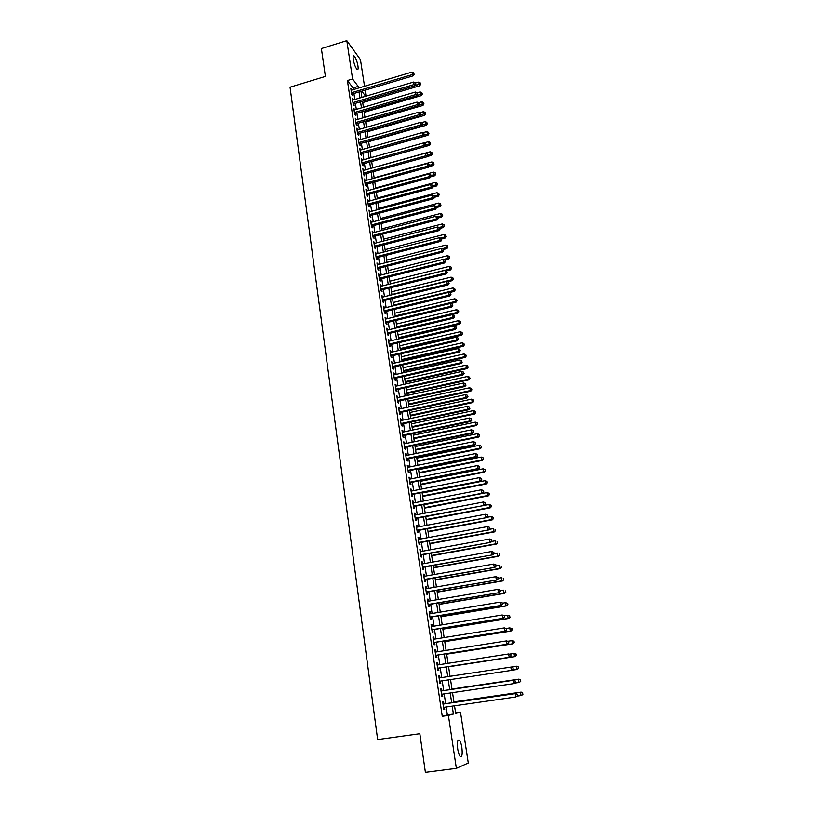 <?xml version="1.0" encoding="UTF-8"?>
<svg xmlns="http://www.w3.org/2000/svg" width="813" height="813" viewBox="0 0 813 813"><rect width="100%" height="100%" fill="white"/><g stroke="black" fill="none" stroke-linecap="round" stroke-linejoin="round"><path stroke-width="1.22" d="M457.729 749.119C456.997 742.249 457.556 739.271 459.406 740.186C460.453 741.446 461.276 743.885 461.865 747.513C462.617 754.373 462.048 757.36 460.178 756.466C459.142 755.206 458.319 752.757 457.729 749.119M353.269 59.501C352.883 56.605 353.167 55.426 354.112 55.965C355.759 57.804 357.049 61.138 357.974 65.944C358.36 68.851 358.086 70.04 357.131 69.501C355.484 67.662 354.204 64.329 353.269 59.501M455.605 712.818L460.483 712.127L468.278 763L456.367 768.356L425.392 772.35L419.843 733.712L377.649 739.556L290.048 87.194L325.393 76.442L321.389 48.556L346.816 40.65L360.454 59.644L364.529 86.259M365.128 90.162L366.043 96.137M443.857 703.895L443.522 701.599L442.668 701.792L443.847 709.688L444.701 709.475L444.365 707.259M441.906 690.826L441.561 688.54L440.707 688.702L441.876 696.548L442.729 696.365L442.394 694.129M439.955 677.829L439.609 675.562L438.756 675.684L439.924 683.489L440.778 683.347L440.443 681.081M438.014 664.871L437.679 662.656L436.815 662.737L437.983 670.501L438.837 670.39L438.502 668.134M436.083 651.985L435.758 649.821L434.894 649.872L436.042 657.585L436.906 657.514L436.571 655.268M434.162 639.181L433.837 637.057L432.973 637.077L434.122 644.75L434.985 644.709L434.65 642.473M432.252 626.437L431.937 624.364L431.073 624.354L432.211 631.986L433.075 631.975L432.74 629.75M430.351 613.774L430.047 611.752L429.173 611.711L430.311 619.293L431.175 619.313L430.849 617.097M428.461 601.183L428.166 599.201L427.292 599.13L428.421 606.671L429.294 606.722L428.959 604.526M426.581 588.663L426.297 586.722L425.423 586.62L426.54 594.12L427.414 594.201L427.089 592.016M424.721 576.204L424.437 574.324L423.563 574.181L424.671 581.641L425.545 581.752L425.219 579.588M422.862 563.826L422.587 561.986L421.703 561.813L422.821 569.232L423.695 569.374L423.37 567.22M421.012 551.509L420.748 549.72L419.864 549.517L420.971 556.885L421.845 557.068L421.53 554.923M419.183 539.273L418.919 537.515L418.034 537.291L419.132 544.619L420.016 544.832L419.691 542.688M417.354 527.098L417.099 525.381L416.215 525.127L417.303 532.413L418.187 532.657L417.872 530.533M415.534 514.985L415.291 513.318L414.406 513.033L415.484 520.279L416.368 520.554L416.053 518.44M413.736 502.942L413.492 501.316L412.598 501.001L413.685 508.216L414.569 508.511L414.254 506.408M411.937 490.971L411.703 489.385L410.809 489.04L411.886 496.215L412.77 496.54L412.455 494.446M410.148 479.06L409.925 477.526L409.03 477.15L410.098 484.274L410.992 484.629L410.677 482.556M408.38 467.221L408.156 465.717L407.252 465.321L408.319 472.404L409.213 472.79L408.898 470.727M406.612 455.443L406.388 453.979L405.494 453.552L406.551 460.605L407.445 461.012L407.14 458.959M404.854 443.725L404.64 442.313L403.746 441.845L404.793 448.857L405.687 449.304L405.382 447.262M403.106 432.069L402.902 430.697L401.998 430.209L403.045 437.191L403.939 437.658L403.644 435.626M401.368 420.484L400.27 418.634L401.307 425.575L402.211 426.073L401.907 424.051M399.64 408.959L398.543 407.12L399.579 414.02L400.484 414.549L400.179 412.537M397.923 397.496L396.825 395.677L397.862 402.537L398.766 403.085L398.461 401.094M396.216 386.094L395.128 384.285L396.144 391.114L397.049 391.693L396.754 389.701M394.518 374.763L393.431 372.964L394.447 379.752L395.352 380.352L395.057 378.37M392.821 363.482L391.744 361.694L392.75 368.441L393.665 369.072L393.37 367.11M391.144 352.263L390.067 350.484L391.073 357.202L391.978 357.862L391.683 355.901M389.468 341.104L388.39 339.336L389.397 346.023L390.311 346.704L390.016 344.753M387.801 330.007L386.734 328.249L387.73 334.895L388.644 335.606L388.35 333.665M386.145 318.96L385.077 317.222L386.073 323.838L386.988 324.56L386.703 322.639M384.498 307.985L383.441 306.257L384.427 312.832L385.342 313.584L385.057 311.664M382.862 297.06L381.805 295.343L382.781 301.877L383.706 302.66L383.421 300.749M381.236 286.186L380.179 284.489L381.155 290.993L382.08 291.796L381.795 289.895M379.61 275.383L378.563 273.686L379.529 280.16L380.454 280.983L380.169 279.093M378.004 264.621L376.958 262.945L377.923 269.388L378.838 270.231L378.563 268.351M376.399 253.93L375.352 252.254L376.317 258.666L377.242 259.53L376.958 257.67M374.803 243.29L373.767 241.624L374.722 247.995L375.647 248.89L375.362 247.04M373.218 232.701L372.181 231.055L373.126 237.386L374.051 238.311L373.777 236.461M371.632 222.173L370.606 220.536L371.551 226.837L372.476 227.772L372.202 225.943M370.067 211.695L369.041 210.069L369.976 216.339L370.911 217.295L370.637 215.475M368.502 201.268L367.476 199.652L368.411 205.892L369.346 206.878L369.072 205.059M366.948 190.903L365.931 189.297L366.856 195.506L367.791 196.502L367.517 194.693M365.403 180.577L364.387 178.982L365.311 185.161L366.246 186.187L365.972 184.388M363.858 170.313L362.852 168.738L363.767 174.876L364.702 175.923L364.437 174.134M362.334 160.1L361.318 158.535L362.232 164.643L363.177 165.71L362.903 163.931M360.809 149.948L359.803 148.383L360.708 154.47L361.653 155.557L361.379 153.779M359.295 139.836L358.289 138.281L359.194 144.338L360.129 145.446L359.864 143.677M357.781 129.775L356.785 128.241L357.69 134.257L358.624 135.385L358.36 133.637M356.287 119.775L355.291 118.241L356.185 124.237L357.12 125.385L356.866 123.637M354.793 109.816L353.797 108.292L354.692 114.257L355.637 115.426L355.372 113.688M353.309 99.908L352.314 98.403L353.208 104.328L354.143 105.517L353.889 103.79M353.35 89.603L353.096 87.926L347.415 80.548L442.252 716.294L447.353 714.912L446.164 706.995M445.656 703.631L444.183 693.865M443.695 690.562L442.221 680.806M441.733 677.554L440.28 667.859M439.782 664.597L438.339 654.983M437.851 651.711L436.418 642.189M435.92 638.896L434.508 629.465M434.01 626.152L432.607 616.813M432.099 613.48L430.707 604.232M430.209 600.888L428.827 591.722M428.329 588.358L426.957 579.283M426.449 575.899L425.097 566.905M424.589 563.511L423.248 554.608M422.74 551.194L421.408 542.373M420.9 538.948L419.579 530.208M419.071 526.773L417.77 518.115M417.242 514.659L415.961 506.082M415.433 502.617L414.163 494.121M413.634 490.635L412.374 482.221M411.845 478.725L410.595 470.381M410.067 466.875L408.817 458.613M408.289 455.087L407.059 446.916M406.53 443.37L405.311 435.27M404.783 431.723L403.573 423.695M403.035 420.128L401.835 412.181M401.307 408.604L400.118 400.728M399.579 397.13L398.411 389.336M397.862 385.728L396.703 378.004M396.155 374.387L395.006 366.734M394.468 363.106L393.319 355.525M392.781 351.887L391.642 344.377M391.094 340.718L389.976 333.279M389.427 329.621L388.319 322.253M387.771 318.574L386.673 311.277M386.114 307.588L385.027 300.363M384.478 296.664L383.401 289.499M382.842 285.79L381.775 278.696M381.216 274.977L380.159 267.955M379.6 264.225L378.553 257.264M377.984 253.524L376.947 246.624M376.389 242.874L375.362 236.044M374.793 232.284L373.777 225.526M373.218 221.746L372.202 215.049M371.632 211.268L370.637 204.632M370.067 200.841L369.082 194.277M368.513 190.476L367.537 183.962M366.958 180.151L365.992 173.708M365.413 169.887L364.458 163.494M363.878 159.673L362.933 153.342M362.354 149.511L361.409 143.24M360.83 139.399L359.895 133.19M359.316 129.338L358.401 123.19M357.811 119.328L356.897 113.241M356.318 109.369L355.413 103.342M354.824 99.46L353.929 93.495M351.826 90.05L350.84 88.556L351.724 94.45L352.669 95.66L352.415 93.942M456.367 768.356L448.4 715.42L453.41 714.058L452.211 706.131M442.252 716.294L448.4 715.42M347.415 80.548L352.588 78.993L346.816 40.65M358.452 88.078L358.198 86.402L352.588 78.993M451.693 702.757L450.209 692.981M449.711 689.668L448.227 679.912M447.739 676.65L446.266 666.934M445.768 663.672L444.305 654.048M443.807 650.766L442.363 641.233M441.866 637.941L440.433 628.5M439.924 625.177L438.512 615.827M438.004 612.494L436.601 603.236M436.093 599.882L434.701 590.705M434.193 587.342L432.811 578.256M432.303 574.872L430.931 565.868M430.412 562.474L429.061 553.551M428.542 550.137L427.211 541.306M426.683 537.881L425.362 529.131M424.833 525.686L423.522 517.017M422.994 513.562L421.693 504.975M421.164 501.499L419.874 492.993M419.345 489.507L418.075 481.083M417.536 477.577L416.276 469.233M415.738 465.717L414.488 457.455M413.949 453.928L412.709 445.737M412.171 442.191L410.941 434.081M410.402 430.524L409.183 422.496M408.644 418.919L407.435 410.961M406.886 407.384L405.697 399.498M405.148 395.901L403.97 388.096M403.421 384.488L402.242 376.754M401.693 373.137L400.535 365.474M399.986 361.836L398.827 354.244M398.279 350.606L397.14 343.086M396.581 339.428L395.453 331.989M394.894 328.32L393.777 320.942M393.218 317.263L392.11 309.956M391.551 306.267L390.453 299.032M389.894 295.322L388.807 288.158M388.238 284.448L387.161 277.345M386.602 273.625L385.535 266.593M384.966 262.853L383.909 255.892M383.34 252.142L382.293 245.241M381.724 241.491L380.687 234.652M380.118 230.892L379.092 224.124M378.523 220.343L377.506 213.636M376.927 209.856L375.921 203.209M375.342 199.419L374.346 192.844M373.767 189.033L372.781 182.519M372.202 178.708L371.226 172.254M370.647 168.433L369.671 162.041M369.092 158.21L368.137 151.879M367.547 148.037L366.602 141.767M366.013 137.915L365.078 131.706M364.488 127.844L363.553 121.696M362.964 117.824L362.039 111.737M361.46 107.865L360.545 101.828M359.956 97.946L359.041 91.971M454.538 705.796L455.697 713.428L460.483 712.127M361.013 91.381L361.917 97.357M362.517 101.249L363.431 107.286M364.021 111.157L364.946 117.255M365.535 121.117L366.47 127.275M367.059 131.137L368.004 137.346M368.594 141.198L369.549 147.468M370.128 151.309L371.094 157.641M371.683 161.482L372.649 167.874M373.238 171.695L374.214 178.149M374.803 181.97L375.789 188.484M376.368 192.295L377.374 198.87M377.954 202.671L378.96 209.307M379.539 213.097L380.555 219.805M381.134 223.585L382.161 230.353M382.74 234.124L383.777 240.953M384.346 244.713L385.403 251.613M385.972 255.363L387.029 262.335M387.598 266.064L388.675 273.097M389.234 276.827L390.321 283.93M390.88 287.639L391.978 294.814M392.537 298.513L393.644 305.759M394.203 309.448L395.321 316.755M395.88 320.444L396.998 327.822M397.557 331.491L398.695 338.94M399.244 342.598L400.392 350.118M400.951 353.757L402.1 361.348M402.659 364.986L403.827 372.649M404.376 376.277L405.555 384.01M406.104 387.618L407.293 395.433M407.841 399.031L409.041 406.917M409.589 410.494L410.799 418.461M411.337 422.028L412.567 430.067M413.106 433.624L414.345 441.744M414.884 445.28L416.124 453.471M416.663 457.008L417.923 465.28M418.461 468.796L419.732 477.14M420.26 480.646L421.541 489.07M422.079 492.566L423.37 501.072M423.898 504.548L425.209 513.135M426.185 519.558L489.619 507.515L489.121 504.517L425.738 516.59L427.059 525.269M427.577 528.714L428.908 537.464M429.437 540.899L430.778 549.73M431.297 553.145L432.658 562.068M433.177 565.472L434.549 574.476M435.057 577.86L436.449 586.956M436.957 590.319L438.349 599.496M438.868 602.85L440.27 612.118M440.778 615.451L442.211 624.811M442.709 628.124L444.152 637.575M444.65 640.868L446.103 650.41M446.601 653.693L448.065 663.317M448.563 666.579L450.046 676.304L516.834 666.203L518.389 666.955L518.348 668.286L518.389 666.955M450.544 679.556L452.028 689.322M452.536 692.635L454.02 702.422M365.667 96.249L361.795 91.147M353.096 87.926L358.198 86.402M447.353 714.912L453.41 714.058M351.053 89.989L351.785 89.776M352.527 99.816L353.259 99.603M354.011 109.694L354.742 109.481M355.494 119.613L356.226 119.399M356.988 129.592L357.72 129.379M358.492 139.612L359.224 139.409M359.996 149.694L360.738 149.48M361.511 159.826L362.252 159.612M363.035 169.998L363.787 169.795M364.57 180.232L365.322 180.029M366.114 190.516L366.856 190.313M367.659 200.852L368.411 200.648M369.214 211.238L369.966 211.034M370.779 221.685L371.531 221.482M372.344 232.183L373.106 231.979M373.929 242.731L374.691 242.538M375.515 253.341L376.277 253.148M377.11 264.001L377.882 263.808M378.716 274.723L379.488 274.53M380.332 285.495L381.104 285.302M381.958 296.318L382.73 296.135M383.584 307.212L384.356 307.019M385.22 318.157L386.002 317.964M386.866 329.153L387.649 328.97M388.523 340.22L389.305 340.037M390.189 351.338L390.972 351.155M391.866 362.517L392.649 362.334M393.543 373.756L394.335 373.574M395.24 385.057L396.033 384.874M396.937 396.419L397.73 396.246M398.655 407.841L399.447 407.669M400.372 419.325L401.165 419.152M402.1 430.87L402.902 430.697M403.837 442.475L404.64 442.313M405.585 454.152L406.388 453.979M407.343 465.879L408.156 465.717M409.112 477.688L409.925 477.526M410.89 489.548L411.703 489.385M412.669 501.479L413.492 501.316M414.467 513.481L415.291 513.318M416.276 525.544L417.099 525.381M418.095 537.667L418.919 537.515M419.915 549.862L420.748 549.72M421.754 562.129L422.587 561.986M423.603 574.466L424.437 574.324M425.453 586.874L426.297 586.722M427.323 599.344L428.166 599.201M429.203 611.894L430.047 611.752M431.093 624.506L431.937 624.364M432.994 637.189L433.837 637.057M434.904 649.953L435.758 649.821M436.825 662.788L437.679 662.656M438.756 675.694L439.609 675.562M439.924 683.469L440.778 683.347M441.876 696.497L442.729 696.365M443.837 709.597L444.701 709.475M351.683 94.156L413.268 75.833L412.455 74.562L351.47 92.733M413.949 73.79L413.787 72.794L413.949 73.79L412.455 74.562L412.039 72.083L351.104 90.273M413.268 75.833L414.274 74.298M413.787 72.794L412.039 72.083M362.72 102.58L419.681 85.792L418.482 82.123L415.585 82.977M414.955 85.731L420.362 83.8L420.677 84.298L420.189 82.824L420.362 83.8M418.482 82.123L420.189 82.824M420.677 84.298L419.681 85.792M353.157 104.003L414.925 85.782L414.112 84.532L352.944 102.601M415.606 83.749L415.443 82.753L415.606 83.749L414.112 84.532L413.695 82.032L352.578 100.131M414.925 85.782L415.931 84.247M415.443 82.753L413.695 82.032M354.641 113.901L416.581 95.782L415.768 94.552L354.427 112.519M417.272 93.759L417.11 92.763L417.272 93.759L415.768 94.552L415.352 92.042L354.062 110.029M416.581 95.782L417.597 94.257M416.784 95.477L420.534 94.379L420.118 91.92L417.14 92.804L415.352 92.042M356.124 123.85L418.258 105.832L417.445 104.623L355.921 122.489M418.949 103.83L418.786 102.814L418.949 103.83L417.445 104.623L417.028 102.103L355.545 119.989M418.258 105.832L419.274 104.308M418.786 102.814L417.028 102.103M357.629 133.85L419.935 115.934L419.122 114.745L357.425 132.499M420.636 113.942L420.463 112.926L420.636 113.942L419.122 114.745L418.705 112.214L357.049 129.989M419.935 115.934L420.961 114.42M420.463 112.926L418.705 112.214M364.194 112.285L421.317 95.588L420.534 94.379L421.998 93.607L422.313 94.095L421.835 92.631L421.998 93.607M420.118 91.92L421.835 92.631M422.313 94.095L421.317 95.588M365.677 122.031L422.963 105.436L421.764 101.777L418.532 102.712M418.634 105.273L423.654 103.464L423.969 103.942L423.492 102.479L423.654 103.464M421.764 101.777L423.492 102.479M423.969 103.942L422.963 105.436M367.171 131.828L424.62 115.324L423.421 111.676L419.884 112.692M420.484 115.121L425.311 113.373L425.626 113.84L425.148 112.377L425.311 113.373M423.421 111.676L425.148 112.377M425.626 113.84L424.62 115.324M368.665 141.675L426.286 125.263L425.087 121.625L421.246 122.722M422.354 125.019L426.988 123.322L427.292 123.789L426.815 122.326L426.988 123.322M425.087 121.625L426.815 122.326M427.292 123.789L426.286 125.263M359.133 143.891L421.622 126.096L420.819 124.917L358.929 142.57M422.323 124.115L422.16 123.088L422.323 124.115L420.819 124.917L420.392 122.377L358.553 140.049M421.622 126.096L422.648 124.582M422.16 123.088L420.392 122.377M370.169 151.564L427.953 135.263L426.754 131.625L422.608 132.804M424.234 134.968L428.969 133.779L428.492 132.326L428.664 133.332M426.754 131.625L428.492 132.326M428.969 133.779L427.953 135.263M360.637 153.992L423.319 136.299L422.516 135.151L360.444 152.692M424.03 134.328L423.858 133.302L424.03 134.328L422.516 135.151L422.089 132.59L360.068 150.151M423.319 136.299L424.345 134.795M423.858 133.302L422.089 132.59M371.683 161.513L429.64 145.303L428.441 141.675L423.969 142.925M426.042 144.988L430.656 143.83L430.179 142.377L430.351 143.383M428.441 141.675L430.179 142.377M430.656 143.83L429.64 145.303M362.161 164.145L425.026 146.564L424.223 145.436L361.968 162.864M425.738 144.602L425.565 143.576L425.738 144.602L424.223 145.436L423.786 142.854L361.592 160.313M425.026 146.564L426.063 145.06M425.565 143.576L423.786 142.854M426.906 156.624L431.327 155.395L430.128 151.777L372.639 167.763M427.729 155.09L432.353 153.931L431.876 152.478L432.038 153.494M430.128 151.777L431.876 152.478M432.353 153.931L431.327 155.395M363.685 174.338L426.734 156.868L425.931 155.761L363.502 173.088M427.455 154.927L427.282 153.891L427.455 154.927L425.931 155.761L425.504 153.179L363.116 170.527M426.734 156.868L427.78 155.374M427.282 153.891L425.504 153.179M428.837 166.695L433.024 165.547L431.825 161.929L374.163 177.813M429.427 165.252L434.051 164.084L433.573 162.63L433.746 163.657M431.825 161.929L433.573 162.63M434.051 164.084L433.024 165.547M365.22 184.592L428.461 167.234L427.658 166.157L365.037 183.362M429.183 165.313L429.01 164.267L429.183 165.313L427.658 166.157L427.232 163.555L364.651 180.791M428.461 167.234L429.508 165.74M429.01 164.267L427.232 163.555M430.788 176.817L434.731 175.74L433.532 172.132L375.708 187.925M431.124 175.466L435.768 174.287L435.28 172.844L435.453 173.86M433.532 172.132L435.28 172.844M435.768 174.287L434.731 175.74M366.765 194.896L430.189 177.661L429.396 176.594L366.582 193.687M430.92 175.74L430.748 174.693L430.92 175.74L429.396 176.594L428.959 173.982L366.196 191.106M430.189 177.661L431.236 176.167M430.748 174.693L428.959 173.982M432.74 186.99L436.449 185.994L435.25 182.397L377.252 198.077M432.831 185.73L437.485 184.541L437.008 183.098L437.181 184.124M435.25 182.397L437.008 183.098M437.485 184.541L436.449 185.994M368.319 205.262L431.937 188.138L431.134 187.092L368.137 204.073M432.668 186.228L432.496 185.181L432.668 186.228L431.134 187.092L430.697 184.46L367.75 201.472M431.937 188.138L432.983 186.655M432.496 185.181L430.697 184.46M434.721 197.213L438.177 196.289L436.977 192.701L378.807 208.28M434.508 196.065L439.213 194.846L438.735 193.403L438.908 194.439M436.977 192.701L438.735 193.403M439.213 194.846L438.177 196.289M369.874 215.669L433.685 198.667L432.892 197.64L369.702 214.51M434.427 196.776L434.244 195.72L434.427 196.776L432.892 197.64L432.445 194.998L369.315 211.888M433.685 198.667L434.742 197.183M434.244 195.72L432.445 194.998M436.469 207.559L439.904 206.644L438.705 203.067L380.362 218.534M436.124 206.461L440.951 205.201L440.473 203.768L440.646 204.805M438.705 203.067L440.473 203.768M440.951 205.201L439.904 206.644M438.197 217.955L441.652 217.051L440.453 213.484L381.937 228.849M437.699 216.929L442.699 215.618L442.211 214.185L442.394 215.232M440.453 213.484L442.211 214.185M442.699 215.618L441.652 217.051M439.935 228.412L443.4 227.518L442.201 223.951L383.512 239.215M439.122 227.488L444.447 226.085L443.969 224.652L444.142 225.709M442.201 223.951L443.969 224.652M444.447 226.085L443.4 227.518M371.439 226.136L435.443 209.246L434.65 208.25L371.277 224.998M436.185 207.376L436.012 206.309L436.185 207.376L434.65 208.25L434.203 205.598L370.88 222.366M435.443 209.246L436.5 207.772M436.012 206.309L434.203 205.598M373.015 236.654L437.211 219.886L436.418 218.91L372.852 235.536M437.963 218.026L437.78 216.959L437.963 218.026L436.418 218.91L435.971 216.248L372.456 232.894M437.211 219.886L438.278 218.423M437.78 216.959L435.971 216.248M374.6 247.233L438.99 230.587L438.197 229.632L374.437 246.136M439.742 228.738L439.559 227.67L439.742 228.738L438.197 229.632L437.75 226.949L374.041 243.483M438.99 230.587L440.057 229.124M439.559 227.67L437.75 226.949M441.693 238.92L445.158 238.036L443.959 234.479L385.098 249.621M440.544 238.107L446.215 236.603L445.737 235.181L445.91 236.237M443.959 234.479L445.737 235.181M446.215 236.603L445.158 238.036M376.195 257.863L440.778 241.339L439.985 240.414L376.033 256.796M441.53 239.51L441.357 238.433L441.53 239.51L439.985 240.414L439.538 237.711L375.636 254.123M440.778 241.339L441.845 239.886M441.357 238.433L439.538 237.711M443.38 249.51L446.926 248.605L445.727 245.059L386.693 260.089M441.967 248.778L447.983 247.182L447.506 245.76L447.689 246.827M445.727 245.059L447.506 245.76M447.983 247.182L446.926 248.605M377.791 268.544L442.567 252.152L441.784 251.247L377.639 267.507M443.339 250.333L443.156 249.245L443.339 250.333L441.784 251.247L441.337 248.534L377.232 264.825M442.567 252.152L443.644 250.699M443.156 249.245L441.337 248.534M444.996 260.16L448.705 259.225L447.506 255.689L388.289 270.617M443.39 259.51L449.772 257.812L449.294 256.4L449.467 257.457M447.506 255.689L449.294 256.4M449.772 257.812L448.705 259.225M379.407 279.286L444.376 263.016L443.593 262.132L379.254 278.27M445.148 261.217L444.965 260.13L445.148 261.217L443.593 262.132L443.146 259.408L378.848 275.577M444.376 263.016L445.463 261.573M444.965 260.13L443.146 259.408M446.428 270.922L450.493 269.906L449.294 266.379L389.905 281.196M390.311 283.849L449.741 269.062L451.561 268.493L451.083 267.081L451.266 268.158M449.294 266.379L451.083 267.081M451.561 268.493L450.493 269.906M381.023 290.089L446.195 273.94L445.412 273.087L380.87 289.093M446.967 272.162L446.784 271.064L446.967 272.162L445.412 273.087L444.955 270.343L380.464 286.379M446.195 273.94L447.282 272.497M446.784 271.064L444.955 270.343M447.821 281.745L452.292 280.648L451.093 277.131L391.52 291.826M391.927 294.489L451.54 279.824L453.369 279.235L452.882 277.833L453.065 278.91M451.093 277.131L452.882 277.833M453.369 279.235L452.292 280.648M382.649 300.942L448.014 284.926L447.241 284.093L382.496 299.967M448.796 283.158L448.613 282.05L448.796 283.158L447.241 284.093L446.784 281.339L382.09 297.243M448.014 284.926L449.111 283.493M448.613 282.05L446.784 281.339M449.223 292.629L454.101 291.44L452.902 287.934L393.146 302.507M393.553 305.19L453.349 290.637L455.178 290.038L454.701 288.635L454.874 289.713M452.902 287.934L454.701 288.635M455.178 290.038L454.101 291.44M384.275 311.857L449.853 295.973L449.081 295.16L384.132 310.912M450.636 294.215L450.453 293.107L450.636 294.215L449.081 295.16L448.613 292.385L383.726 308.168M449.853 295.973L450.951 294.54M450.453 293.107L448.613 292.385M450.615 303.564L455.92 302.294L454.711 298.788L394.783 313.249M395.189 315.942L455.168 301.511L456.997 300.891L456.52 299.489L456.703 300.586M454.711 298.788L456.52 299.489M456.997 300.891L455.92 302.294M385.921 322.822L451.693 307.07L450.92 306.288L385.779 321.907M452.485 305.332L452.302 304.214L452.485 305.332L450.92 306.288L450.463 303.503L385.372 319.153M451.693 307.07L452.8 305.647M452.302 304.214L450.463 303.503M396.978 327.639L457.739 313.198L456.54 309.702L396.429 324.052M396.835 326.755L456.997 312.446L458.827 311.806L458.349 310.414L458.532 311.501M456.54 309.702L458.349 310.414M458.827 311.806L457.739 313.198M387.567 333.848L453.552 318.229L452.78 317.476L387.435 332.954M454.355 316.511L454.162 315.393L454.355 316.511L452.78 317.476L452.313 314.672L387.029 330.19M453.552 318.229L454.66 316.816M454.162 315.393L452.313 314.672M389.234 344.936L455.412 329.458L454.65 328.726L389.102 344.072M456.225 327.751L456.032 326.623L456.225 327.751L454.65 328.726L454.182 325.901L388.685 341.287M455.412 329.458L456.53 328.046M456.032 326.623L454.182 325.901M390.901 356.084L457.292 340.738L456.53 340.027L390.779 355.24M458.105 339.051L457.912 337.913L458.105 339.051L456.53 340.027L456.052 337.202L390.352 352.446M457.292 340.738L458.41 339.336M457.912 337.913L456.052 337.202M398.624 338.482L459.579 324.163L458.38 320.678L398.075 334.905M398.492 337.619L458.837 323.432L460.666 322.781L460.188 321.379L460.371 322.487M458.38 320.678L460.188 321.379M460.666 322.781L459.579 324.163M400.281 349.377L461.418 335.18L460.219 331.714L399.742 345.81M400.159 348.543L460.686 334.478L462.516 333.808L462.038 332.415L462.221 333.523M460.219 331.714L462.038 332.415M462.516 333.808L461.418 335.18M401.947 360.342L463.278 346.267L462.079 342.801L401.409 356.775M401.825 359.529L462.536 345.586L464.375 344.895L463.898 343.503L464.081 344.621M462.079 342.801L463.898 343.503M464.375 344.895L463.278 346.267M392.577 367.283L459.172 352.08L458.41 351.399L392.455 366.47M459.995 350.413L459.802 349.275L459.995 350.413L458.41 351.399L457.943 348.553L392.039 363.665M459.172 352.08L460.3 350.688M459.802 349.275L457.943 348.553M403.624 371.348L465.138 357.405L463.938 353.95L403.085 367.801M403.512 370.565L464.406 356.755L466.245 356.033L465.768 354.661L465.951 355.779M463.938 353.95L465.768 354.661M466.245 356.033L465.138 357.405M394.264 378.553L461.073 363.492L460.31 362.832L394.153 377.771M461.896 361.836L461.703 360.687L461.896 361.836L460.31 362.832L459.833 359.966L393.726 374.935M461.073 363.492L462.201 362.1M461.703 360.687L459.833 359.966M405.311 382.425L467.018 368.604L465.819 365.159L404.772 378.888M405.199 381.663L466.286 367.974L468.125 367.242L467.648 365.87L467.831 366.988M465.819 365.159L467.648 365.87M468.125 367.242L467.018 368.604M395.961 389.874L462.973 374.956L462.221 374.326L395.85 389.122M463.806 373.319L463.613 372.171L463.806 373.319L462.221 374.326L461.743 371.45L395.423 386.277M462.973 374.956L464.111 373.574M463.613 372.171L461.743 371.45M407.008 393.553L468.898 379.864L467.699 376.429L406.47 390.027M406.896 392.821L468.176 379.264L470.016 378.512L469.538 377.141L469.721 378.269M467.699 376.429L469.538 377.141M470.016 378.512L468.898 379.864M397.669 401.266L464.894 386.49L464.142 385.89L397.557 400.535M465.727 384.864L465.534 383.706L465.727 384.864L464.142 385.89L463.654 382.994L397.13 397.679M464.894 386.49L466.032 385.108M465.534 383.706L463.654 382.994M408.705 404.742L470.798 391.185L469.599 387.76L408.177 401.236M408.604 404.041L470.066 390.606L471.916 389.834L471.428 388.472L471.621 389.6M469.599 387.76L471.428 388.472M471.916 389.834L470.798 391.185M399.376 412.709L466.825 398.085L466.073 397.506L399.274 412.008M467.658 396.48L467.465 395.311L467.658 396.48L466.073 397.506L465.585 394.6L398.848 409.132M466.825 398.085L467.963 396.714M467.465 395.311L465.585 394.6M401.104 424.223L468.755 409.742L468.014 409.193L401.002 423.553M469.599 408.156L469.406 406.988L469.599 408.156L468.014 409.193L467.526 406.266L400.575 420.656M468.755 409.742L469.904 408.37M469.406 406.988L467.526 406.266M402.841 435.798L470.707 421.459L469.965 420.941L402.74 435.148M471.56 419.894L471.357 418.715L471.56 419.894L469.965 420.941L469.467 418.004L402.303 432.242M470.707 421.459L471.855 420.108M471.357 418.715L469.467 418.004M410.423 415.992L472.699 402.567L471.499 399.153L409.884 412.496M410.321 415.311L471.977 402.018L473.827 401.226L473.339 399.864L473.532 401.002M471.499 399.153L473.339 399.864M473.827 401.226L472.699 402.567M412.14 427.303L474.619 414.01L473.42 410.606L411.612 423.817M412.049 426.652L473.898 413.482L475.737 412.669L475.259 411.317L475.453 412.465M473.42 410.606L475.259 411.317M475.737 412.669L474.619 414.01M413.868 438.664L476.54 425.514L475.341 422.13L413.339 435.189M413.776 438.044L475.829 425.016L477.668 424.183L477.19 422.831L477.383 423.98M475.341 422.13L477.19 422.831M477.668 424.183L476.54 425.514M404.579 447.424L472.668 433.248L471.926 432.76L404.488 446.815M473.522 431.703L473.329 430.514L473.522 431.703L471.926 432.76L471.428 429.803L404.051 443.888M472.668 433.248L473.816 431.896M473.329 430.514L471.428 429.803M415.616 450.097L478.481 437.079L477.759 436.611L477.282 433.705L415.087 446.632M415.524 449.508L477.759 436.611L479.609 435.758L479.131 434.406L479.324 435.565M477.282 433.705L479.131 434.406M479.609 435.758L478.481 437.079M406.327 459.132L474.629 445.097L473.898 444.64L406.246 458.542M475.493 443.573L475.3 442.384L475.493 443.573L473.898 444.64L473.4 441.662L405.799 455.605M474.629 445.097L475.788 443.756M475.3 442.384L473.4 441.662M417.364 461.581L480.422 448.705L479.711 448.268L479.223 445.341L416.835 458.136M417.272 461.022L479.711 448.268L481.56 447.394L481.083 446.042L481.286 447.211M479.223 445.341L481.083 446.042M481.56 447.394L480.422 448.705M408.096 470.89L476.611 457.018L475.879 456.591L408.004 470.341M477.485 455.514L477.282 454.315L477.485 455.514L475.879 456.591L475.381 453.593L407.567 467.384M476.611 457.018L477.78 455.687M477.282 454.315L475.381 453.593M419.122 473.136L482.383 460.402L481.672 459.985L481.184 457.048L418.593 469.701M419.041 472.607L481.672 459.985L483.532 459.091L483.044 457.749L483.247 458.928M481.184 457.048L483.044 457.749M483.532 459.091L482.383 460.402M409.864 482.719L478.603 469.01L477.871 468.603L409.782 482.19M479.487 467.516L479.284 466.306L479.487 467.516L477.871 468.603L477.373 465.595L409.335 479.223M478.603 469.01L479.772 467.678M479.284 466.306L477.373 465.595M420.89 484.751L484.345 472.16L483.644 471.774L483.146 468.816L420.372 481.326M420.809 484.243L483.644 471.774L485.503 470.859L485.026 469.518L485.219 470.697M483.146 468.816L485.026 469.518M485.503 470.859L484.345 472.16M411.642 494.609L480.605 481.062L411.571 494.121M481.489 479.589L481.286 478.379L481.489 479.589L479.873 480.686L479.375 477.658L411.124 491.133M480.605 481.062L481.784 479.741M481.286 478.379L479.375 477.658M422.669 496.428L486.326 483.979L485.625 483.623L485.127 480.656L422.15 493.024M422.597 495.95L485.625 483.623L487.485 482.688L487.007 481.357L487.2 482.546M485.127 480.656L487.007 481.357M487.485 482.688L486.326 483.979M413.431 506.57L482.627 493.176L413.37 506.103M483.511 491.723L483.308 490.503L483.511 491.723L481.896 492.83L481.387 489.792L412.913 503.105M482.627 493.176L483.806 491.865M483.308 490.503L481.387 489.792M424.457 508.166L488.318 495.869L487.617 495.534L487.119 492.556L423.939 504.771M424.386 507.729L487.617 495.534L489.477 494.578L488.999 493.257L489.202 494.446M487.119 492.556L488.999 493.257M489.477 494.578L488.318 495.869M415.24 518.592L484.65 505.371L415.169 518.166M485.544 503.938L485.341 502.708L485.544 503.938L483.928 505.056L483.42 501.997L414.721 515.137M484.65 505.371L485.828 504.06M485.341 502.708L483.42 501.997M426.246 519.974L490.32 507.82L489.619 507.515L491.489 506.54L491.001 505.219L491.204 506.418M489.121 504.517L491.001 505.219M491.489 506.54L490.32 507.82M417.049 530.686L486.682 517.627L416.988 530.289M487.587 516.214L487.383 514.975L487.587 516.214L485.961 517.342L485.452 514.263L416.53 527.251M486.682 517.627L487.871 516.326M487.383 514.975L485.452 514.263M428.055 531.844L492.332 519.832L491.641 519.568L491.133 516.55L486.957 517.332M427.994 531.458L491.641 519.568L493.501 518.562L493.024 517.251L493.227 518.46M491.133 516.55L493.024 517.251M493.501 518.562L492.332 519.832M418.868 542.84L488.735 529.954L418.807 542.474M489.639 528.562L488.013 529.7L487.505 526.6L489.721 527.424L489.639 528.562L489.721 527.424M418.349 539.426L487.505 526.6L489.436 527.322M488.735 529.954L489.924 528.663M429.874 543.775L494.355 531.926L493.664 531.682L493.156 528.643L489.284 529.365M429.823 543.419L493.664 531.682L495.534 530.655L495.046 529.344L495.249 530.564M495.534 530.655L494.355 531.926M420.697 555.076L490.798 542.352L420.646 554.73M491.713 540.97L490.076 542.129L489.558 539.009L491.784 539.822L491.713 540.97L491.784 539.822M420.189 551.661L489.558 539.009L491.499 539.73M490.798 542.352L491.997 541.062M431.703 555.777L496.387 544.07L495.696 543.867L495.188 540.808L491.621 541.458M431.652 555.452L495.696 543.867L497.566 542.82L497.089 541.509L497.292 542.728M497.566 542.82L496.387 544.07M422.536 567.362L492.861 554.812L422.496 567.068M493.786 553.46L492.15 554.629L491.631 551.499L493.867 552.291L493.786 553.46L493.867 552.291M422.028 563.978L491.631 551.499L493.582 552.21M492.861 554.812L494.07 553.541M433.532 567.84L498.43 556.295L497.749 556.112L497.241 553.043L493.989 553.623M433.492 567.545L497.749 556.112L499.619 555.045L499.141 553.744L499.345 554.974M499.619 555.045L498.43 556.295M424.386 579.73L494.944 567.352L424.345 579.456M495.879 566.021L494.243 567.2L493.715 564.049L495.95 564.832L495.879 566.021L495.95 564.832M423.888 576.356L493.715 564.049L495.666 564.761M494.944 567.352L496.164 566.082M435.382 579.974L500.493 568.582L499.812 568.429L499.294 565.35L496.133 565.899M435.341 579.71L499.812 568.429L501.682 567.342L501.204 566.041L501.408 567.281M501.682 567.342L500.493 568.582M426.246 592.159L497.048 579.964L426.215 591.925M497.983 578.653L496.337 579.842L495.818 576.671L498.054 577.433L497.983 578.653L498.054 577.433M425.748 588.805L495.818 576.671L497.769 577.382M497.048 579.964L498.257 578.704M437.242 592.169L502.556 580.939L501.885 580.817L501.367 577.718L498.186 578.267M437.201 591.945L501.885 580.817L503.755 579.71L503.277 578.419L503.481 579.659M503.755 579.71L502.556 580.939M428.126 604.669L499.152 592.647L428.095 604.466M500.097 591.356L498.45 592.555L497.922 589.364L500.158 590.126L500.097 591.356L500.158 590.126M427.618 601.325L497.922 589.364L499.883 590.086M499.152 592.647L500.371 591.397M439.101 604.435L504.639 593.368L503.969 593.277L503.44 590.157L500.259 590.695M439.071 604.242L503.969 593.277L505.838 592.138L505.361 590.858L505.574 592.108M505.838 592.138L504.639 593.368M430.006 617.24L501.275 605.4L429.986 617.077M502.221 604.13L500.574 605.339L500.046 602.138L502.282 602.88L502.221 604.13L502.282 602.88M429.508 613.917L500.046 602.138L502.007 602.85M501.275 605.4L502.495 604.161M440.981 616.762L506.733 605.868L506.062 605.807L505.534 602.667L502.343 603.205M440.961 616.61L506.062 605.807L507.932 604.648L507.464 603.368L507.668 604.618M507.464 603.368L505.534 602.667L507.729 603.388M507.932 604.648L506.733 605.868M431.896 629.892L503.399 618.226L431.876 629.75M504.365 616.986L502.708 618.205L502.17 614.984L504.426 615.705L504.365 616.986L504.426 615.705M431.408 626.579L502.17 614.984L504.141 615.695M503.399 618.226L504.639 616.996M442.872 629.171L508.836 618.429L508.166 618.408L507.637 615.248L504.436 615.776M442.851 629.038L508.166 618.408L510.046 617.219L509.568 615.949L509.781 617.209M509.568 615.949L507.637 615.248L509.832 615.959M510.046 617.219L508.836 618.429M433.807 642.605L505.544 631.132L433.786 642.504M506.509 629.912L504.853 631.142L504.314 627.9L506.57 628.612L506.509 629.912L506.57 628.612M433.309 639.313L504.314 627.9L506.296 628.612M505.544 631.132L506.784 629.912M444.772 641.64L510.95 631.071L510.29 631.081L509.751 627.9L506.245 628.469M444.752 641.548L510.29 631.081L512.17 629.872L511.692 628.601L511.905 629.872M511.692 628.601L509.751 627.9L511.956 628.601M512.17 629.872L510.95 631.071M435.717 655.4L507.708 644.109L435.707 655.339M508.674 642.91L507.017 644.15L506.479 640.898L508.735 641.589L508.674 642.91L508.735 641.589M435.229 652.117L506.479 640.898L508.46 641.609M507.708 644.109L508.948 642.9M446.683 654.18L513.074 643.784L512.414 643.825L511.885 640.634L507.983 641.244M446.672 654.119L512.414 643.825L514.304 642.585L513.826 641.325L514.04 642.605M513.826 641.325L512.546 640.593L514.09 641.315M514.304 642.585L513.074 643.784M437.648 668.266L509.873 657.168L437.638 668.235M510.849 655.989L509.192 657.239L508.643 653.967L510.91 654.648L510.849 655.989L510.91 654.648M437.16 665.004L508.643 653.967L510.635 654.678M509.873 657.168L511.123 655.959M448.593 666.792L515.218 656.569L514.558 656.64L514.019 653.428L509.741 654.089M448.593 666.772L514.558 656.64L516.448 655.38L515.97 654.13L516.184 655.41M515.97 654.13L514.019 653.428L516.235 654.099M516.448 655.38L515.218 656.569M513.308 669.099L512.82 667.819L513.308 669.099L512.058 670.298L439.579 681.213M513.044 669.14L511.377 670.41L510.828 667.107L511.509 667.006L439.101 677.961L510.828 667.107L512.82 667.819M513.094 667.778L511.509 667.006M512.139 670.217L516.712 669.526L516.174 666.304L450.046 676.304M518.603 668.245L517.373 669.424L518.348 668.286M518.125 666.995L516.834 666.203M515.513 682.31L515.29 680.989L515.513 682.31L513.572 683.652L441.54 694.261M515.239 682.371L513.572 683.652L513.023 680.329L513.704 680.196L441.042 690.948M441.053 690.989L513.023 680.329L515.025 681.05M515.29 680.989L513.704 680.196M514.659 683.113L518.887 682.493L518.338 679.241L518.989 679.109L451.987 689.038M520.3 679.942L520.513 681.243L520.554 679.892L518.338 679.241L451.987 689.068M520.777 681.182L519.537 682.351L520.513 681.243M518.989 679.109L520.554 679.892M517.729 695.613L517.505 694.272L517.729 695.613L515.788 696.975L443.502 707.381M517.454 695.684L515.788 696.975L515.229 693.631L515.909 693.459L443.004 704.017M443.014 704.088L515.229 693.631L517.241 694.343M517.505 694.272L515.909 693.459M517.21 696.091L521.062 695.532L520.523 692.27L521.163 692.097L453.928 701.843M522.485 692.961L522.698 694.272L522.739 692.9L520.523 692.27L453.939 701.914M522.952 694.2L521.712 695.359L522.698 694.272M521.163 692.097L522.739 692.9M459.406 740.186L457.993 740.379M354.112 55.965L353.249 56.229"/></g></svg>
